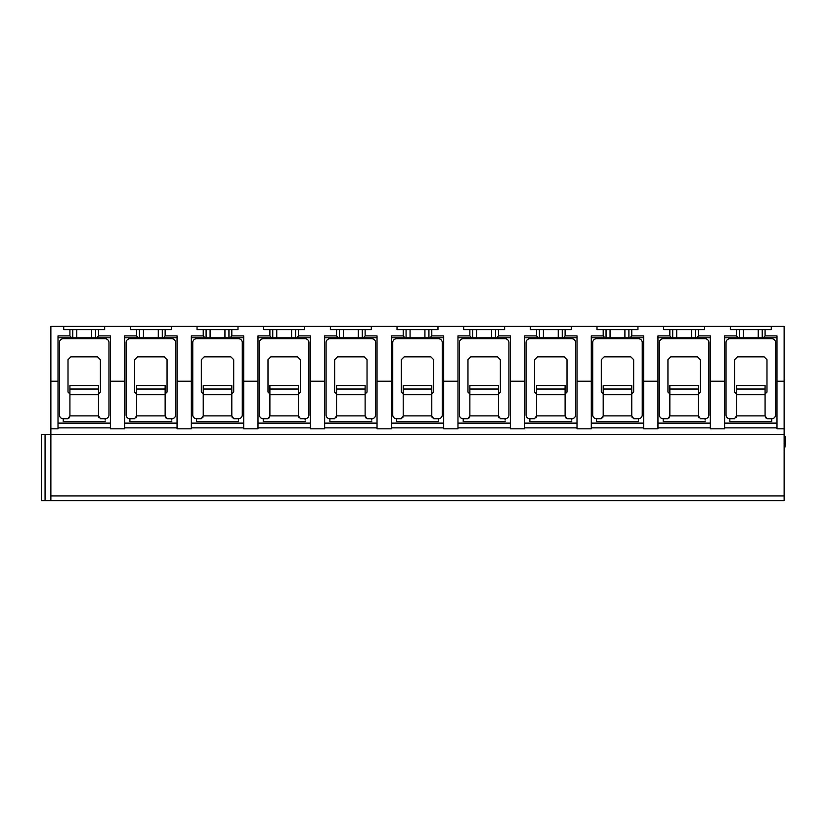 <?xml version="1.0" encoding="UTF-8"?>
<svg xmlns="http://www.w3.org/2000/svg" width="827" height="827" viewBox="0 0 827 827"><rect width="100%" height="100%" fill="white"/><g stroke="black" fill="none" stroke-linecap="round" stroke-linejoin="round"><path stroke-width="1.24" d="M50.871 381.216L50.871 326.365L63.731 326.365L63.731 329.601L69.923 329.601L69.923 335.886L58.014 335.886L58.014 428.831L50.871 428.831L50.871 381.216L58.014 381.216M784.13 381.216L784.13 326.365L771.271 326.365L771.271 329.601L765.078 329.601L765.078 335.886L776.987 335.886L776.987 381.216L784.13 381.216L784.13 500.635L50.871 500.635L50.871 428.831M50.871 500.635L41.35 500.635L41.35 434.547L784.13 434.547M110.394 427.879L58.014 427.879M177.05 427.879L124.67 427.879M243.707 427.879L191.337 427.879M310.373 427.879L257.993 427.879M377.029 427.879L324.649 427.879M443.685 427.879L391.316 427.879M510.342 427.879L457.972 427.879M577.008 427.879L524.628 427.879M643.664 427.879L591.295 427.879M710.321 427.879L657.951 427.879M776.987 427.879L724.607 427.879M776.987 381.216L776.987 428.831L784.13 428.831M724.607 381.216L710.321 381.216L710.321 428.831L724.607 428.831L724.607 335.886L736.516 335.886L738.191 337.798L724.607 337.798M657.951 381.216L643.664 381.216L643.664 428.831L657.951 428.831L657.951 335.886L669.849 335.886L671.534 337.798L657.951 337.798M591.295 381.216L577.008 381.216L577.008 428.831L591.295 428.831L591.295 335.886L603.193 335.886L604.868 337.798L591.295 337.798M524.628 381.216L510.342 381.216L510.342 428.831L524.628 428.831L524.628 335.886L536.537 335.886L538.212 337.798L524.628 337.798M457.972 381.216L443.685 381.216L443.685 428.831L457.972 428.831L457.972 335.886L469.87 335.886L471.555 337.798L457.972 337.798M391.316 381.216L377.029 381.216L377.029 428.831L391.316 428.831L391.316 335.886L403.214 335.886L404.899 337.798L391.316 337.798M324.649 381.216L310.373 381.216L310.373 428.831L324.649 428.831L324.649 335.886L336.558 335.886L338.233 337.798L324.649 337.798M257.993 381.216L243.707 381.216L243.707 428.831L257.993 428.831L257.993 335.886L269.891 335.886L271.576 337.798L257.993 337.798M191.337 381.216L177.05 381.216L177.05 428.831L191.337 428.831L191.337 335.886L203.235 335.886L204.92 337.798L191.337 337.798M124.67 381.216L110.394 381.216L110.394 428.831L124.67 428.831L124.67 335.886L136.579 335.886L138.254 337.798L124.67 337.798M771.746 420.106L771.746 421.594L729.848 421.594L729.848 418.741L734.469 418.741L736.516 415.878L736.516 385.558L765.078 385.558L765.078 389.031L736.516 389.031M771.746 421.594L771.746 418.741L767.125 418.741L765.078 415.878L736.516 415.878M771.746 418.741A3.804 3.804 0 0 0 775.561 414.927L775.561 342.554A3.804 3.804 0 0 0 771.746 338.75L729.848 338.75A3.804 3.804 0 0 0 726.034 342.554L726.034 414.927A3.804 3.804 0 0 0 729.848 418.741M765.233 416.953L765.606 417.8M765.078 393.983L766.98 392.07L765.078 393.983L765.078 415.878L765.078 389.031M766.98 392.07L766.98 359.693L764.127 356.84L737.467 356.84L734.603 359.693L734.603 392.07L736.516 393.983M735.989 417.8L736.361 416.953M776.987 423.114L724.607 423.114M771.271 326.365L704.614 326.365L704.614 329.601L698.422 329.601L698.422 335.886L696.737 337.798L672.713 337.798L672.713 329.601L663.668 329.601L663.668 326.365L637.948 326.365L637.948 329.601L631.766 329.601L631.766 335.886L630.081 337.798L606.046 337.798L606.046 329.601L597.001 329.601L597.001 326.365L571.292 326.365L571.292 329.601L565.099 329.601L565.099 335.886L563.425 337.798L539.39 337.798L539.39 329.601L530.345 329.601L530.345 326.365L504.635 326.365L504.635 329.601L498.443 329.601L498.443 335.886L496.769 337.798L472.734 337.798L472.734 329.601L463.689 329.601L463.689 326.365L437.969 326.365L437.969 329.601L431.787 329.601L431.787 335.886L430.102 337.798L406.067 337.798L406.067 329.601L397.022 329.601L397.022 326.365L371.313 326.365L371.313 329.601L365.12 329.601L365.12 335.886L363.446 337.798L339.411 337.798L339.411 329.601L330.366 329.601L330.366 326.365L304.656 326.365L304.656 329.601L298.464 329.601L298.464 335.886L296.79 337.798L272.755 337.798L272.755 329.601L263.71 329.601L263.71 326.365L238 326.365L238 329.601L231.808 329.601L231.808 335.886L230.123 337.798L206.099 337.798L206.099 329.601L197.043 329.601L197.043 326.365L171.334 326.365L171.334 329.601L165.142 329.601L165.142 335.886L163.467 337.798L139.432 337.798L139.432 329.601L130.387 329.601L130.387 326.365L104.678 326.365L104.678 329.601L98.485 329.601L98.485 335.886L96.811 337.798L72.776 337.798L72.776 329.601L69.923 329.601M730.324 326.365L730.324 329.601L736.516 329.601L736.516 335.886M710.321 381.216L710.321 335.886L698.422 335.886M669.849 329.601L669.849 335.886M643.664 381.216L643.664 335.886L631.766 335.886M603.193 329.601L603.193 335.886M577.008 381.216L577.008 335.886L565.099 335.886M536.537 329.601L536.537 335.886M510.342 381.216L510.342 335.886L498.443 335.886M469.87 329.601L469.87 335.886M443.685 381.216L443.685 335.886L431.787 335.886M403.214 329.601L403.214 335.886M377.029 381.216L377.029 335.886L365.12 335.886M336.558 329.601L336.558 335.886M310.373 381.216L310.373 335.886L298.464 335.886M269.891 329.601L269.891 335.886M243.707 381.216L243.707 335.886L231.808 335.886M203.235 329.601L203.235 335.886M177.05 381.216L177.05 335.886L165.142 335.886M136.579 329.601L136.579 335.886M110.394 381.216L110.394 335.886L98.485 335.886M765.078 329.601L736.516 329.601M765.078 335.886L763.404 337.798L739.369 337.798L739.369 329.601M762.225 329.601L762.225 337.798M776.987 337.798L763.404 337.798M738.191 337.798L739.369 337.798M743.37 329.601L743.37 337.798M758.225 329.601L758.225 337.798M104.678 326.365L63.731 326.365M704.614 326.365L663.668 326.365M637.948 326.365L597.001 326.365M571.292 326.365L530.345 326.365M504.635 326.365L463.689 326.365M437.969 326.365L397.022 326.365M371.313 326.365L330.366 326.365M304.656 326.365L263.71 326.365M238 326.365L197.043 326.365M171.334 326.365L130.387 326.365M98.485 329.601L72.776 329.601M95.632 329.601L95.632 337.798M69.923 335.886L71.598 337.798L58.014 337.798M110.394 337.798L96.811 337.798M71.598 337.798L72.776 337.798M76.777 329.601L76.777 337.798M91.632 329.601L91.632 337.798M105.153 420.106L105.153 418.741A3.804 3.804 0 0 0 108.957 414.927L108.957 342.554A3.804 3.804 0 0 0 105.153 338.75L63.255 338.75A3.804 3.804 0 0 0 59.441 342.554L59.441 414.927A3.804 3.804 0 0 0 63.255 418.741L63.255 421.594L105.153 421.594M105.153 418.741L100.532 418.741L98.485 415.878L69.923 415.878L67.876 418.741L63.255 418.741M98.63 416.953L99.013 417.8M98.485 393.983L100.387 392.07L98.485 393.983L98.485 415.878L98.485 385.558L69.923 385.558L69.923 415.878M100.387 392.07L100.387 359.693L97.534 356.84L70.874 356.84L68.01 359.693L68.01 392.07L69.923 393.983M69.385 417.8L69.768 416.953M110.394 423.114L58.014 423.114M698.422 329.601L672.713 329.601M695.569 329.601L695.569 337.798M710.321 337.798L696.737 337.798M671.534 337.798L672.713 337.798M676.713 329.601L676.713 337.798M691.568 329.601L691.568 337.798M705.09 420.106L705.09 418.741A3.804 3.804 0 0 0 708.894 414.927L708.894 342.554A3.804 3.804 0 0 0 705.09 338.75L663.192 338.75A3.804 3.804 0 0 0 659.377 342.554L659.377 414.927A3.804 3.804 0 0 0 663.192 418.741L663.192 421.594L705.09 421.594M705.09 418.741L700.459 418.741L698.422 415.878L669.849 415.878L667.813 418.741L663.192 418.741M698.567 416.953L698.949 417.8M698.422 393.983L700.324 392.07L698.422 393.983L698.422 415.878L698.422 385.558L669.849 385.558L669.849 415.878M700.324 392.07L700.324 359.693L697.471 356.84L670.8 356.84L667.947 359.693L667.947 392.07L669.849 393.983M669.322 417.8L669.705 416.953M710.321 423.114L657.951 423.114M631.766 329.601L606.046 329.601M628.902 329.601L628.902 337.798M643.664 337.798L630.081 337.798M604.868 337.798L606.046 337.798M610.047 329.601L610.047 337.798M624.902 329.601L624.902 337.798M638.423 420.106L638.423 418.741A3.804 3.804 0 0 0 642.238 414.927L642.238 342.554A3.804 3.804 0 0 0 638.423 338.75L596.525 338.75A3.804 3.804 0 0 0 592.721 342.554L592.721 414.927A3.804 3.804 0 0 0 596.525 418.741L596.525 421.594L638.423 421.594M638.423 418.741L633.802 418.741L631.766 415.878L603.193 415.878L601.157 418.741L596.525 418.741M631.911 416.953L632.293 417.8M631.766 393.983L633.668 392.07L631.766 393.983L631.766 415.878L631.766 385.558L603.193 385.558L603.193 415.878M633.668 392.07L633.668 359.693L630.805 356.84L604.144 356.84L601.291 359.693L601.291 392.07L603.193 393.983M602.666 417.8L603.048 416.953M643.664 423.114L591.295 423.114M565.099 329.601L539.39 329.601M562.246 329.601L562.246 337.798M577.008 337.798L563.425 337.798M538.212 337.798L539.39 337.798M543.391 329.601L543.391 337.798M558.246 329.601L558.246 337.798M571.767 420.106L571.767 418.741A3.804 3.804 0 0 0 575.582 414.927L575.582 342.554A3.804 3.804 0 0 0 571.767 338.75L529.869 338.75A3.804 3.804 0 0 0 526.055 342.554L526.055 414.927A3.804 3.804 0 0 0 529.869 418.741L529.869 421.594L571.767 421.594M571.767 418.741L567.146 418.741L565.099 415.878L536.537 415.878L534.49 418.741L529.869 418.741M565.254 416.953L565.627 417.8M565.099 393.983L567.012 392.07L565.099 393.983L565.099 415.878L565.099 385.558L536.537 385.558L536.537 415.878M567.012 392.07L567.012 359.693L564.148 356.84L537.488 356.84L534.635 359.693L534.635 392.07L536.537 393.983M536.01 417.8L536.382 416.953M577.008 423.114L524.628 423.114M498.443 329.601L472.734 329.601M495.59 329.601L495.59 337.798M510.342 337.798L496.769 337.798M471.555 337.798L472.734 337.798M476.734 329.601L476.734 337.798M491.589 329.601L491.589 337.798M505.111 420.106L505.111 418.741A3.804 3.804 0 0 0 508.915 414.927L508.915 342.554A3.804 3.804 0 0 0 505.111 338.75L463.213 338.75A3.804 3.804 0 0 0 459.398 342.554L459.398 414.927A3.804 3.804 0 0 0 463.213 418.741L463.213 421.594L505.111 421.594M505.111 418.741L500.48 418.741L498.443 415.878L469.87 415.878L467.834 418.741L463.213 418.741M498.588 416.953L498.97 417.8M498.443 393.983L500.345 392.07L498.443 393.983L498.443 415.878L498.443 385.558L469.87 385.558L469.87 415.878M500.345 392.07L500.345 359.693L497.492 356.84L470.832 356.84L467.968 359.693L467.968 392.07L469.87 393.983M469.343 417.8L469.726 416.953M510.342 423.114L457.972 423.114M431.787 329.601L406.067 329.601M428.924 329.601L428.924 337.798M443.685 337.798L430.102 337.798M404.899 337.798L406.067 337.798M410.068 329.601L410.068 337.798M424.923 329.601L424.923 337.798M438.455 420.106L438.455 418.741A3.804 3.804 0 0 0 442.259 414.927L442.259 342.554A3.804 3.804 0 0 0 438.455 338.75L396.546 338.75A3.804 3.804 0 0 0 392.742 342.554L392.742 414.927A3.804 3.804 0 0 0 396.546 418.741L396.546 421.594L438.455 421.594M438.455 418.741L433.824 418.741L431.787 415.878L403.214 415.878L401.178 418.741L396.546 418.741M431.932 416.953L432.314 417.8M431.787 393.983L433.689 392.07L431.787 393.983L431.787 415.878L431.787 385.558L403.214 385.558L403.214 415.878M433.689 392.07L433.689 359.693L430.836 356.84L404.165 356.84L401.312 359.693L401.312 392.07L403.214 393.983M402.687 417.8L403.069 416.953M443.685 423.114L391.316 423.114M365.12 329.601L339.411 329.601M362.267 329.601L362.267 337.798M377.029 337.798L363.446 337.798M338.233 337.798L339.411 337.798M343.412 329.601L343.412 337.798M358.267 329.601L358.267 337.798M371.788 420.106L371.788 418.741A3.804 3.804 0 0 0 375.603 414.927L375.603 342.554A3.804 3.804 0 0 0 371.788 338.75L329.89 338.75A3.804 3.804 0 0 0 326.086 342.554L326.086 414.927A3.804 3.804 0 0 0 329.89 418.741L329.89 421.594L371.788 421.594M371.788 418.741L367.167 418.741L365.12 415.878L336.558 415.878L334.511 418.741L329.89 418.741M365.276 416.953L365.658 417.8M365.12 393.983L367.033 392.07L365.12 393.983L365.12 415.878L365.12 385.558L336.558 385.558L336.558 415.878M367.033 392.07L367.033 359.693L364.169 356.84L337.509 356.84L334.656 359.693L334.656 392.07L336.558 393.983M336.031 417.8L336.413 416.953M377.029 423.114L324.649 423.114M298.464 329.601L272.755 329.601M295.611 329.601L295.611 337.798M310.373 337.798L296.79 337.798M271.576 337.798L272.755 337.798M276.756 329.601L276.756 337.798M291.611 329.601L291.611 337.798M305.132 420.106L305.132 418.741A3.804 3.804 0 0 0 308.936 414.927L308.936 342.554A3.804 3.804 0 0 0 305.132 338.75L263.234 338.75A3.804 3.804 0 0 0 259.42 342.554L259.42 414.927A3.804 3.804 0 0 0 263.234 418.741L263.234 421.594L305.132 421.594M305.132 418.741L300.501 418.741L298.464 415.878L269.891 415.878L267.855 418.741L263.234 418.741M298.609 416.953L298.992 417.8M298.464 393.983L300.366 392.07L298.464 393.983L298.464 415.878L298.464 385.558L269.891 385.558L269.891 415.878M300.366 392.07L300.366 359.693L297.513 356.84L270.853 356.84L267.989 359.693L267.989 392.07L269.891 393.983M269.364 417.8L269.747 416.953M310.373 423.114L257.993 423.114M231.808 329.601L206.099 329.601M228.945 329.601L228.945 337.798M243.707 337.798L230.123 337.798M204.92 337.798L206.099 337.798M210.089 329.601L210.089 337.798M224.944 329.601L224.944 337.798M238.476 420.106L238.476 418.741A3.804 3.804 0 0 0 242.28 414.927L242.28 342.554A3.804 3.804 0 0 0 238.476 338.75L196.568 338.75A3.804 3.804 0 0 0 192.763 342.554L192.763 414.927A3.804 3.804 0 0 0 196.568 418.741L196.568 421.594L238.476 421.594M238.476 418.741L233.845 418.741L231.808 415.878L203.235 415.878L201.199 418.741L196.568 418.741M231.953 416.953L232.335 417.8M231.808 393.983L233.71 392.07L231.808 393.983L231.808 415.878L231.808 385.558L203.235 385.558L203.235 415.878M233.71 392.07L233.71 359.693L230.857 356.84L204.186 356.84L201.333 359.693L201.333 392.07L203.235 393.983M202.708 417.8L203.091 416.953M243.707 423.114L191.337 423.114M165.142 329.601L139.432 329.601M162.288 329.601L162.288 337.798M177.05 337.798L163.467 337.798M138.254 337.798L139.432 337.798M143.433 329.601L143.433 337.798M158.288 329.601L158.288 337.798M171.809 420.106L171.809 418.741A3.804 3.804 0 0 0 175.624 414.927L175.624 342.554A3.804 3.804 0 0 0 171.809 338.75L129.911 338.75A3.804 3.804 0 0 0 126.107 342.554L126.107 414.927A3.804 3.804 0 0 0 129.911 418.741L129.911 421.594L171.809 421.594M171.809 418.741L167.188 418.741L165.142 415.878L136.579 415.878L134.532 418.741L129.911 418.741M165.297 416.953L165.679 417.8M165.142 393.983L167.054 392.07L165.142 393.983L165.142 415.878L165.142 385.558L136.579 385.558L136.579 415.878M167.054 392.07L167.054 359.693L164.191 356.84L137.53 356.84L134.677 359.693L134.677 392.07L136.579 393.983M136.052 417.8L136.434 416.953M177.05 423.114L124.67 423.114M784.13 451.687L785.65 442.548L785.65 436.449L784.13 436.449M41.35 500.635L41.35 434.547M784.13 495.911L50.871 495.911M765.078 394.737L736.516 394.737M98.485 389.031L69.923 389.031M98.485 394.737L69.923 394.737M698.422 389.031L669.849 389.031M698.422 394.737L669.849 394.737M631.766 389.031L603.193 389.031M631.766 394.737L603.193 394.737M565.099 389.031L536.537 389.031M565.099 394.737L536.537 394.737M498.443 389.031L469.87 389.031M498.443 394.737L469.87 394.737M431.787 389.031L403.214 389.031M431.787 394.737L403.214 394.737M365.12 389.031L336.558 389.031M365.12 394.737L336.558 394.737M298.464 389.031L269.891 389.031M298.464 394.737L269.891 394.737M231.808 389.031L203.235 389.031M231.808 394.737L203.235 394.737M165.142 389.031L136.579 389.031M165.142 394.737L136.579 394.737M45.061 500.635L45.061 434.547"/></g></svg>

